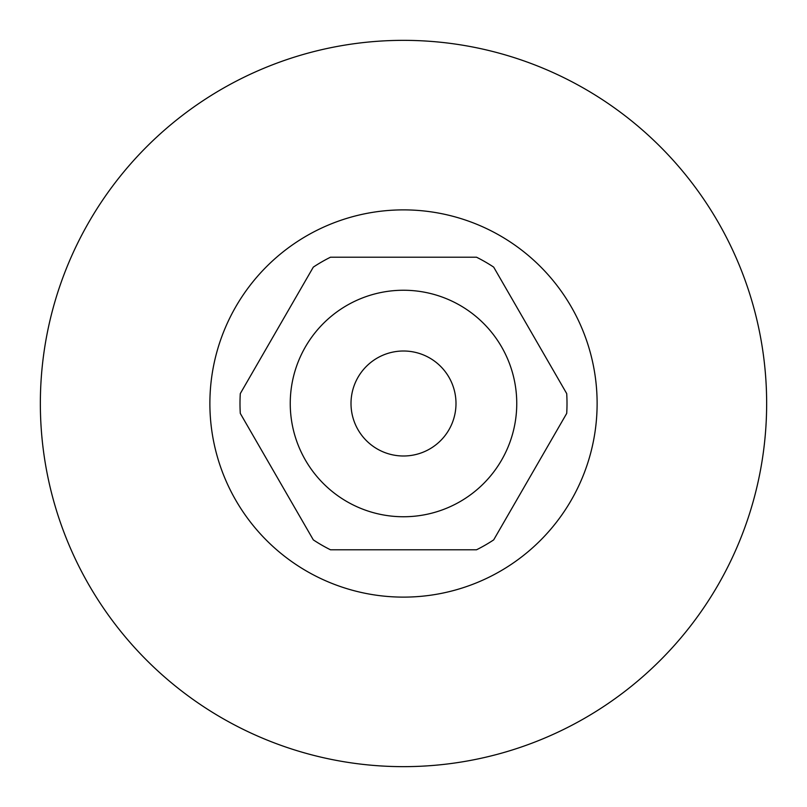 <?xml version="1.0" encoding="UTF-8"?>
<svg xmlns="http://www.w3.org/2000/svg" width="807" height="807" viewBox="0 0 807 807"><rect width="100%" height="100%" fill="white"/><g stroke="black" fill="none" stroke-linecap="round" stroke-linejoin="round"><path stroke-width="1.21" d="M40.35 403.5A363.15 363.15 0 0 0 403.5 766.65A363.15 363.15 0 0 0 766.65 403.5A363.15 363.15 0 0 0 403.5 40.35A363.15 363.15 0 0 0 40.35 403.5M209.881 403.5A193.619 193.619 0 0 0 403.5 597.119A193.619 193.619 0 0 0 597.119 403.5A193.619 193.619 0 0 0 403.5 209.881A193.619 193.619 0 0 0 209.881 403.5M455.995 403.5A52.495 52.495 0 0 0 403.5 351.005A52.495 52.495 0 0 0 351.005 403.5A52.495 52.495 0 0 0 403.5 455.995A52.495 52.495 0 0 0 455.995 403.5M567.008 403.5A163.508 163.508 0 0 0 566.706 393.594L493.682 267.117A163.508 163.508 0 0 0 476.523 257.211L330.477 257.211A163.508 163.508 0 0 0 313.318 267.117L240.294 393.594A163.508 163.508 0 0 0 240.294 413.406L313.318 539.883A163.508 163.508 0 0 0 330.477 549.789L476.523 549.789A163.508 163.508 0 0 0 493.682 539.883L566.706 413.406A163.508 163.508 0 0 0 567.008 403.5M290.248 403.5A113.252 113.252 0 0 0 403.5 516.752A113.252 113.252 0 0 0 516.752 403.5A113.252 113.252 0 0 0 403.5 290.248A113.252 113.252 0 0 0 290.248 403.5"/></g></svg>
